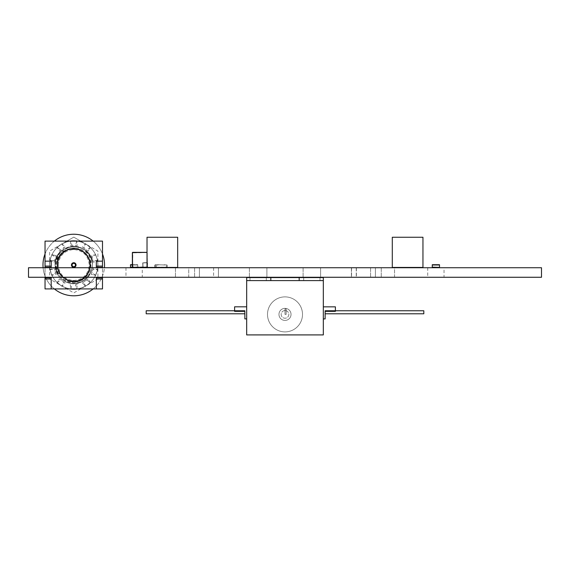 <?xml version="1.0" encoding="UTF-8"?>
<svg xmlns="http://www.w3.org/2000/svg" width="570" height="570" viewBox="0 0 570 570"><rect width="100%" height="100%" fill="white"/><g stroke="black" fill="none" stroke-linecap="round" stroke-linejoin="round"><path stroke-width="0.43" stroke-dasharray="2.85 2.14" d="M244.865 311.37L234.605 311.37L244.865 311.37L244.865 313.785L244.865 311.37L234.605 311.37L234.605 310.764L234.605 311.37L244.865 311.37L244.865 313.785L244.865 311.37L234.605 311.37L234.605 310.764L234.605 311.37L244.865 311.37L244.865 313.785L244.865 311.37L234.605 311.37L234.605 310.764L234.605 311.37L244.865 311.37L244.865 313.785L244.865 311.37L234.605 311.37L234.605 310.764L234.605 311.37L244.865 311.37L244.865 313.785L244.865 311.37L234.605 311.37L234.605 310.764L234.605 311.37L244.865 311.37L244.865 313.785L244.865 311.37L244.865 313.785L244.865 311.37L234.605 311.37L234.605 310.764L234.605 311.37L244.865 311.37L234.605 311.37L244.865 311.37L234.605 311.37L234.605 310.764L234.605 311.37L244.865 311.37L234.605 311.37L244.865 311.37L234.605 311.37L244.865 311.37L234.605 311.37L244.865 311.37L244.865 310.764L234.605 310.764L244.865 310.764L244.865 311.37L244.865 310.764L234.605 310.764L234.605 311.37L244.865 311.37L244.865 310.764L244.865 311.37L244.865 310.764L234.605 310.764L244.865 310.764L244.865 311.37L244.865 310.764L234.605 310.764L234.605 311.37L244.865 311.37L244.865 310.764L244.865 311.37L244.865 310.764L234.605 310.764L244.865 310.764L244.865 311.37L244.865 310.764L234.605 310.764L234.605 311.37L244.865 311.37L244.865 310.764L234.605 310.764L244.865 310.764L244.865 318.894L246.675 318.894L246.675 306.817L234.605 306.817L234.605 311.37L234.605 310.764L244.865 310.764L234.605 310.764L234.605 311.37L234.605 310.764L234.605 311.37L234.605 310.764L244.865 310.764L234.605 310.764L234.605 311.37L234.605 310.764L234.605 311.37L234.605 310.764L146.191 310.764L146.191 313.785L146.191 310.764L146.191 313.785L146.191 310.764L146.191 313.785L146.191 310.764L146.191 313.785L146.191 310.764L146.191 313.785L146.191 310.764L146.191 313.785L146.191 310.764L234.605 310.764M146.191 313.785L244.865 313.785L146.191 313.785L244.865 313.785L146.191 313.785L244.865 313.785L146.191 313.785L146.191 310.764M285 310.557A3.833 3.833 0 0 0 281.68 316.307A3.833 3.833 0 0 0 288.32 316.307A3.833 3.833 0 0 0 285 310.557A3.833 3.833 0 0 0 281.68 316.307A3.833 3.833 0 0 0 288.32 316.307A3.833 3.833 0 0 0 285 310.557M423.809 313.785L325.135 313.785L423.809 313.785L325.135 313.785L423.809 313.785L325.135 313.785L423.809 313.785L423.809 310.764L423.809 313.785L423.809 310.764L423.809 313.785L423.809 310.764L423.809 313.785L423.809 310.764L423.809 313.785L423.809 310.764L423.809 313.785L423.809 310.764L423.809 313.785L423.809 310.764L335.395 310.764L335.395 311.37L325.135 311.37L335.395 311.37L335.395 310.764L335.395 311.37L325.135 311.37L325.135 313.785L325.135 311.37L335.395 311.37L335.395 310.764L335.395 311.37L325.135 311.37L325.135 313.785L325.135 311.37L335.395 311.37L335.395 310.764L335.395 311.37L325.135 311.37L325.135 313.785L325.135 311.37L335.395 311.37L335.395 310.764L335.395 311.37L325.135 311.37L325.135 313.785L325.135 311.37L335.395 311.37L335.395 310.764L335.395 311.37L325.135 311.37L325.135 313.785L325.135 311.37L335.395 311.37L335.395 310.764L335.395 311.37L325.135 311.37L325.135 313.785L325.135 311.37L335.395 311.37L325.135 311.37L335.395 311.37L325.135 311.37L335.395 311.37L325.135 311.37L335.395 311.37L325.135 311.37L335.395 311.37L325.135 311.37L335.395 311.37L325.135 311.37L325.135 313.785L325.135 310.764L335.395 310.764L325.135 310.764L325.135 311.37L325.135 310.764L335.395 310.764L335.395 311.37L325.135 311.37L325.135 310.764L325.135 311.37L325.135 310.764L335.395 310.764L325.135 310.764L325.135 311.37L325.135 310.764L335.395 310.764L335.395 311.37L335.395 310.764L325.135 310.764L325.135 311.37L325.135 310.764L335.395 310.764L335.395 311.37L335.395 310.764L325.135 310.764L325.135 311.37L335.395 311.37L335.395 310.764L335.395 311.37L335.395 310.764L325.135 310.764L335.395 310.764L335.395 311.37L335.395 310.764L325.135 310.764L325.135 311.37L325.135 310.764L335.395 310.764L335.395 311.37L335.395 310.764L325.135 310.764L325.135 318.915L323.325 318.915L323.325 306.845L323.325 318.915M285 308.356A6.035 6.035 0 0 0 279.77 317.405A6.035 6.035 0 0 0 290.23 317.405A6.035 6.035 0 0 0 285 308.356A6.035 6.035 0 0 0 278.965 314.391A6.035 6.035 0 0 0 285 320.426A6.035 6.035 0 0 0 291.035 314.391A6.035 6.035 0 0 0 285 308.356M325.135 311.37L325.135 310.764L335.395 310.764L335.395 311.37L335.395 306.845L323.325 306.845M252.71 334.968L317.291 334.911L252.71 334.968M267.501 314.391A17.499 17.499 0 0 0 293.75 329.546A17.499 17.499 0 0 0 293.75 299.229A17.499 17.499 0 0 0 267.501 314.391A17.499 17.499 0 0 1 293.75 299.229A17.499 17.499 0 0 1 293.75 329.546A17.499 17.499 0 0 1 267.501 314.391M252.71 334.911L317.291 334.911M285 280.59L323.325 280.59L285 280.59M246.675 280.59L270.814 280.59L270.814 277.576L246.675 277.576L246.675 334.911L323.325 334.911L323.325 277.576L299.186 277.576L299.186 280.59L323.325 280.59M246.675 306.817L246.675 318.894M303.71 280.59L320.005 280.59L303.71 280.59L320.005 280.59L303.71 280.59L303.71 277.576L320.005 277.576L303.71 277.576L320.005 277.576L303.71 277.576L303.71 280.59M249.995 280.59L266.29 280.59L249.995 280.59L266.29 280.59L249.995 280.59L249.995 277.576L266.29 277.576L249.995 277.576L266.29 277.576L249.995 277.576L249.995 280.59M270.814 280.59L270.814 277.576L270.814 280.59L299.186 280.59L299.186 277.576L299.186 280.59M270.814 277.576L299.186 277.576M285 309.004L285 314.391L286.161 314.391L286.161 309.004L285 309.004L285 314.391L286.161 314.391L286.161 309.004L285 309.004M132.603 267.437L147.452 267.195L147.21 252.346L132.368 252.588L147.21 252.346L147.452 267.195L147.017 267.437L147.017 237.255L177.676 237.255L177.676 267.437L132.603 267.437L132.603 252.346M147.21 266.952L132.846 267.195L132.603 252.831L146.967 252.588L132.846 252.588L132.603 266.952L147.21 266.952L146.967 252.588L147.21 266.952M132.368 267.195L132.368 252.588M392.295 267.437L392.295 237.255L422.954 237.255L422.954 267.437L392.295 267.437M155.026 267.159L155.304 264.715L167.103 264.993L155.304 264.715L155.304 267.437L167.103 267.159L167.103 264.993L166.825 267.437L165.564 267.437L167.103 267.159L167.103 264.993L166.825 267.437L155.304 267.437L155.026 264.993L155.026 267.159M156.843 267.159L165.286 267.159L156.843 267.159M132.368 267.159L137.74 267.159L130.494 267.159L130.494 264.993L137.74 264.715L137.74 267.437L130.494 267.159L137.74 267.159L137.74 264.993L137.74 267.437L137.74 264.715L132.368 264.715M130.494 264.993L137.74 264.715L130.494 264.715L137.74 264.715L130.494 264.715L137.74 264.715L130.494 264.993L130.494 267.437L137.74 267.437L130.494 267.437L130.494 264.993L137.74 264.993L132.368 264.993M130.494 267.159L137.74 267.437M147.537 267.252L147.352 262.606L142.707 262.784L147.537 262.784L147.352 267.437L142.885 267.437L142.707 262.784L142.885 267.437L142.707 262.784L142.885 267.437L147.352 267.437L147.537 262.784L147.537 267.252M147.352 267.073L143.07 267.252L142.885 262.969L147.174 262.784L142.885 262.969L142.885 267.073L147.174 267.252L147.174 262.784L147.352 267.073M154.848 267.159L154.848 264.993L156.387 264.715L154.848 264.993L154.848 267.159L156.657 267.159L154.848 267.159M156.657 267.159L166.647 267.437L166.917 264.993L165.378 264.715L166.917 264.993L166.647 267.437L156.657 267.159M165.108 264.993L156.657 264.715L165.108 264.993M156.657 264.993L158.175 264.993L156.657 264.993M71.471 265.022A2.294 2.294 0 0 1 73.765 262.727A2.294 2.294 0 0 1 76.059 265.022A2.294 2.294 0 0 1 73.765 267.316A2.294 2.294 0 0 1 71.471 265.022M73.765 248.933C76.964 249.14 76.964 249.14 73.765 248.933C76.964 249.14 76.964 249.14 73.765 248.933C70.566 249.14 70.566 249.14 73.765 248.933C70.566 249.14 70.566 249.14 73.765 248.933L73.765 249.539L73.765 248.933M89.846 265.022A16.081 16.081 0 0 0 73.765 248.933A16.081 16.081 0 0 0 57.684 265.022A16.081 16.081 0 0 0 73.765 281.103A16.081 16.081 0 0 0 89.846 265.022A16.081 16.081 0 0 0 73.765 248.933A16.081 16.081 0 0 0 57.684 265.022A16.081 16.081 0 0 0 73.765 281.103A16.081 16.081 0 0 0 89.846 265.022A16.081 16.081 0 0 0 73.765 248.933A16.081 16.081 0 0 0 57.684 265.022A16.081 16.081 0 0 0 73.765 281.103A16.081 16.081 0 0 0 89.846 265.022A16.081 16.081 0 0 0 73.765 248.933A16.081 16.081 0 0 0 57.684 265.022A16.081 16.081 0 0 0 73.765 281.103A16.081 16.081 0 0 0 89.846 265.022M73.765 246.34L73.751 246.34C62.6 247.651 56.594 253.878 55.732 265.022C56.971 275.759 62.985 281.552 73.765 282.399C84.232 281.067 89.804 275.274 90.495 265.022C90.274 260.12 88.364 256.072 84.766 252.873C81.624 250.102 77.955 248.684 73.765 248.634L71.827 248.748C80.79 247.309 87.438 251.078 91.77 260.055C88.842 251.456 82.835 246.881 73.765 246.34C85.108 247.451 91.335 253.679 92.447 265.022C91.335 253.671 85.108 247.451 73.765 246.34C85.108 247.451 91.335 253.671 92.447 265.022C91.335 253.671 85.108 247.451 73.765 246.34C62.422 247.451 56.195 253.671 55.083 265.022C56.195 253.671 62.422 247.451 73.765 246.34C85.108 247.451 91.335 253.671 92.447 265.022C91.335 253.671 85.108 247.451 73.765 246.34C62.422 247.451 56.195 253.671 55.083 265.022C56.195 253.671 62.422 247.451 73.765 246.34C62.422 247.451 56.195 253.671 55.083 265.022C56.195 276.365 62.422 282.592 73.765 283.696C62.422 282.592 56.195 276.365 55.083 265.022C56.195 276.365 62.422 282.592 73.765 283.696C85.108 282.592 91.335 276.365 92.447 265.022C91.335 253.671 85.108 247.451 73.765 246.34C62.422 247.451 56.195 253.671 55.083 265.022C56.195 276.365 62.422 282.592 73.765 283.696C62.422 282.592 56.195 276.365 55.083 265.022L57.52 274.234C61.232 280.305 66.654 283.461 73.765 283.696C85.108 282.592 91.335 276.365 92.447 265.022C91.335 276.365 85.108 282.592 73.765 283.696C66.654 283.461 61.232 280.305 57.52 274.234L55.083 265.022C56.195 276.365 62.415 282.592 73.765 283.696C85.108 282.592 91.335 276.365 92.447 265.022C91.335 276.365 85.108 282.592 73.765 283.696C85.108 282.592 91.335 276.365 92.44 265.022C91.335 276.365 85.108 282.592 73.765 283.696L80.064 282.606C87.88 279.343 92.005 273.479 92.447 265.022C91.335 276.365 85.108 282.592 73.765 283.696C62.422 282.592 56.195 276.365 55.083 265.022C53.929 240.925 93.601 240.925 92.447 265.022C91.335 253.679 85.108 247.451 73.765 246.347C85.108 247.451 91.335 253.671 92.447 265.022L92.169 261.822L92.447 265.022C91.335 276.365 85.108 282.592 73.765 283.696C62.422 282.592 56.195 276.365 55.083 265.022C54.513 251.819 70.139 241.958 81.809 248.164A18.682 18.682 0 0 1 92.447 265.022C91.335 276.365 85.108 282.592 73.765 283.696C62.422 282.592 56.195 276.365 55.083 265.022C56.195 253.671 62.422 247.451 73.765 246.347C62.422 247.451 56.195 253.671 55.083 265.022C56.195 253.671 62.422 247.451 73.765 246.34C85.108 247.451 91.335 253.671 92.447 265.022C91.335 276.365 85.108 282.592 73.765 283.696C62.422 282.592 56.195 276.365 55.083 265.022C56.195 253.671 62.422 247.451 73.765 246.34C85.108 247.451 91.335 253.671 92.447 265.022C91.335 276.365 85.108 282.592 73.765 283.696C62.422 282.592 56.195 276.365 55.083 265.022C56.195 253.671 62.422 247.451 73.765 246.34C85.108 247.451 91.335 253.671 92.447 265.022C91.335 276.365 85.108 282.592 73.765 283.696C62.422 282.592 56.195 276.365 55.083 265.022C56.195 253.671 62.422 247.451 73.765 246.34C85.108 247.451 91.335 253.671 92.447 265.022C91.335 276.365 85.108 282.592 73.765 283.696C62.422 282.592 56.195 276.365 55.083 265.022C56.195 253.671 62.422 247.451 73.765 246.34C85.108 247.451 91.335 253.671 92.447 265.022C91.335 276.365 85.108 282.592 73.765 283.696C85.108 282.592 91.335 276.365 92.44 265.022C91.335 276.365 85.108 282.592 73.765 283.696C62.422 282.592 56.195 276.365 55.083 265.022C56.195 253.671 62.422 247.451 73.765 246.34C83.64 247.052 89.775 252.218 92.169 261.822C89.775 252.218 83.64 247.052 73.765 246.34C85.108 247.451 91.335 253.671 92.44 265.022A18.682 18.682 0 0 1 92.119 268.484C89.404 277.839 83.291 282.727 73.765 283.147C62.949 281.901 57.114 275.852 56.259 265.022C57.47 254.583 63.306 248.955 73.765 248.135C81.688 248.798 86.897 252.802 89.412 260.148L89.91 262.214C87.63 242.97 56.387 245.62 57.378 264.972C56.273 284.323 87.502 287.152 89.889 267.914C94.349 249.054 64.082 240.839 58.389 259.364C50.716 277.163 79.095 290.515 87.923 273.265C98.574 257.077 72.953 238.987 61.254 254.434C47.951 268.527 70.032 290.8 84.239 277.618C99.793 266.055 81.923 240.284 65.643 250.793C48.315 259.471 61.425 287.957 79.287 280.447C95.938 275.538 91.848 248.427 74.492 248.655C60.783 246.639 50.673 263.746 58.062 275.132L55.083 265.022C56.195 253.671 62.422 247.451 73.765 246.34C62.422 247.451 56.195 253.671 55.083 265.022C54.62 277.227 68.051 286.988 79.522 282.791C70.637 285.078 63.484 282.528 58.062 275.132M91.77 260.055L92.447 265.022L92.119 268.484M85.835 244.11C82.094 241.979 78.069 240.903 73.765 240.882C69.462 240.903 65.436 241.979 61.695 244.11C53.95 248.933 49.925 255.902 49.626 265.022C49.925 274.142 53.95 281.11 61.695 285.926C69.739 290.223 77.791 290.223 85.835 285.926C93.58 281.11 97.605 274.142 97.905 265.022C97.605 255.902 93.58 248.933 85.835 244.11L73.765 237.141L49.626 251.085L49.626 278.958L73.765 292.894L97.905 278.958L97.905 251.085L85.835 244.11C77.791 239.813 69.739 239.813 61.695 244.11L49.626 251.085L49.626 278.958L73.765 292.894L97.905 278.958L97.905 251.085L73.765 237.141L61.695 244.11C53.95 248.933 49.932 255.902 49.626 265.022C49.932 274.134 53.95 281.103 61.695 285.926C69.739 290.223 77.791 290.223 85.835 285.926C93.58 281.103 97.598 274.134 97.905 265.022C97.598 255.902 93.58 248.933 85.835 244.11M55.083 265.022C56.195 276.365 62.422 282.592 73.765 283.696C62.422 282.592 56.195 276.365 55.083 265.022C53.908 241.566 92.333 240.533 92.418 264.017C91.364 254.904 86.419 249.14 77.57 246.732C66.469 244.031 54.699 253.6 55.09 265.022M81.809 248.164C88.101 252.04 91.136 257.661 90.908 265.022L87.709 273.621L90.153 265.022L89.412 260.148M58.282 265.022C59.202 255.617 64.36 250.458 73.765 249.539C83.17 250.458 88.329 255.617 89.248 265.022C88.329 274.419 83.17 279.585 73.765 280.497C64.36 279.585 59.202 274.419 58.282 265.022M96.337 288.919L96.337 277.754L102.493 277.754M102.493 277.269L102.493 267.736M102.493 261.16L96.337 261.16L96.337 267.316L102.493 267.316M45.037 267.316L51.193 267.316L51.193 261.16L45.037 261.16M45.037 277.269L45.037 267.736M51.193 288.919L51.193 277.754L45.037 277.754M45.037 288.919L102.493 288.919L102.493 241.117L45.037 241.117L45.037 288.919M73.765 281.103C70.566 280.896 70.566 280.896 73.765 281.103C70.566 280.896 70.566 280.896 73.765 281.103C76.964 280.896 76.964 280.896 73.765 281.103C76.964 280.896 76.964 280.896 73.765 281.103L73.765 280.497L73.765 281.103M71.827 248.748C90.238 245.506 97.413 274.655 79.6 280.333C62.543 287.957 48.486 261.43 64.374 251.591C79.066 240.041 99.159 262.342 86.148 275.752C74.713 290.536 49.789 273.807 59.145 257.626C66.633 240.504 94.877 250.665 89.746 268.634C86.654 287.059 56.786 284.088 57.385 265.413C55.896 246.782 85.586 242.393 89.554 260.654C95.539 278.352 67.809 289.852 59.515 273.101C67.338 288.962 93.801 279.621 89.932 262.357C88.065 244.772 60.007 244.395 57.67 261.929C53.345 279.079 79.551 289.125 87.794 273.479C97.784 258.887 76.665 240.397 63.519 252.232C49.105 262.478 62.529 287.123 78.959 280.561C96.024 275.93 91.941 248.164 74.264 248.641C56.644 247.088 50.88 274.555 67.638 280.219C83.633 287.764 98.532 263.981 84.766 252.873M77.57 246.732C66.07 244.537 54.549 255.994 57.577 267.53C58.788 277.768 70.887 284.473 80.22 280.084C89.205 275.075 91.991 267.715 88.578 258.011C83.241 249.218 75.789 246.703 66.213 250.479C57.62 256.137 55.39 263.675 59.515 273.101C49.398 257.391 73.494 239.486 85.621 253.707C99.258 266.482 80.249 289.717 65.023 278.88C60.905 276.172 58.418 272.389 57.577 267.53M92.418 264.017C93.195 277.562 75.938 287.423 65.023 278.88M74.492 248.655C79.415 248.962 83.448 251.014 86.59 254.819C94.763 263.176 90.787 278.502 80.049 282.57L79.522 282.791M86.59 254.819C93.644 263.012 89.604 277.198 79.287 280.447C61.425 287.957 48.315 259.471 65.643 250.793C81.923 240.284 99.793 266.055 84.239 277.618C70.032 290.8 47.951 268.527 61.254 254.434C72.953 238.987 98.574 257.077 87.923 273.265C79.095 290.515 50.716 277.163 58.389 259.364C64.082 240.839 94.349 249.054 89.889 267.914C87.502 287.152 56.273 284.323 57.378 264.972C56.387 245.62 87.63 242.97 89.91 262.214L92.169 261.822L89.91 262.214C90.552 272.909 85.614 279.293 75.098 281.352C64.389 281.024 58.482 275.531 57.378 264.872C58.674 254.234 64.681 248.848 75.397 248.712C85.871 250.971 90.694 257.44 89.853 268.121C86.661 278.345 79.786 282.563 69.219 280.761C59.323 276.657 55.746 269.432 58.496 259.072C63.477 249.589 71.001 246.682 81.068 250.351C90.067 256.172 92.283 263.931 87.709 273.621M70.359 288.919A24.14 24.14 0 0 1 59.572 284.551L57.285 282.656A24.14 24.14 0 0 1 50.808 257.562L50.046 260.504L54.036 262.271L56.188 255.645L51.927 254.733L50.808 257.562A24.14 24.14 0 0 1 57.285 247.38L59.415 251.199L65.051 247.102L62.144 243.86L59.572 245.492A24.14 24.14 0 0 1 70.794 241.06L72.02 245.406L77.249 245.406L76.808 241.117L77.249 245.406L72.02 245.406L70.744 240.882L73.765 240.882L70.744 240.882M50.06 269.603L50.808 272.481L50.06 269.603A24.14 24.14 0 0 1 50.06 260.44L50.046 260.504M49.875 260.433L54.57 260.618L49.875 260.433L50.808 257.562L50.06 260.44M54.036 262.271L54.57 260.618M42.985 265.022A30.78 30.78 0 0 0 73.765 295.802A30.78 30.78 0 0 0 104.545 265.022A30.78 30.78 0 0 0 73.765 234.242A30.78 30.78 0 0 0 42.985 265.022M77.171 241.117A24.14 24.14 0 0 1 87.958 245.492L90.245 247.38A24.14 24.14 0 0 1 96.722 257.562L95.788 254.69L91.343 255.645L93.494 262.271L97.477 260.504L96.722 257.562L97.47 260.44A24.14 24.14 0 0 1 90.245 282.656L87.951 284.551A24.14 24.14 0 0 1 76.729 288.976L70.73 288.969M95.632 275.246L96.722 272.481L95.632 275.246A24.14 24.14 0 0 1 87.951 284.551L90.395 282.777L86.704 279.863L88.115 278.837L82.472 282.934L85.386 286.183L87.958 284.551L85.514 286.325L83.883 281.915M90.245 282.656L85.386 286.183L82.472 282.934L86.704 279.863L82.472 282.934M97.655 269.61L96.722 272.481L97.655 269.61L93.494 267.765L91.343 274.398L95.603 275.31L91.343 274.398L92.96 269.425L97.655 269.61L92.96 269.425M95.603 254.733L96.722 257.562A24.14 24.14 0 0 1 97.47 269.603M90.245 247.38L87.951 245.492A24.14 24.14 0 0 1 95.632 254.797M85.514 243.718L87.951 245.492L85.514 243.718L82.472 247.102L88.115 251.199L90.302 247.43L88.115 251.199L83.883 248.128L85.514 243.718L83.883 248.128M75.96 240.982A24.14 24.14 0 0 1 85.443 243.896M51.899 254.797L50.808 257.562L51.899 254.797A24.14 24.14 0 0 1 59.572 245.492L57.285 247.38M51.735 275.353L50.808 272.481L51.735 275.353L56.188 274.398L54.036 267.765L50.046 269.532L54.036 267.765L55.646 272.738L51.735 275.353L55.646 272.738M57.285 282.656L59.572 284.551A24.14 24.14 0 0 1 51.899 275.246M62.016 286.325L59.572 284.551L62.016 286.325L65.051 282.934L59.415 278.837L57.228 282.613L59.415 278.837L63.648 281.915L62.016 286.325L63.648 281.915M70.801 288.976A24.14 24.14 0 0 1 62.08 286.147M102.493 253.971A30.78 30.78 0 0 0 93.159 241.117M54.371 241.117A30.78 30.78 0 0 0 45.037 253.971M76.808 288.919L77.249 284.637L75.504 284.637L76.779 289.161M77.249 284.637L75.504 284.637M70.281 284.637L70.723 288.919M65.051 282.934L59.415 278.837M56.188 274.398L54.036 267.765M57.135 247.266L60.826 250.173L57.135 247.266L59.572 245.492L57.228 247.43M59.415 251.199L60.826 250.173M70.723 241.117L70.281 245.406L72.02 245.406M70.281 245.406L77.249 245.406M82.472 247.102L88.115 251.199M91.343 255.645L91.884 257.298L95.788 254.69M93.494 262.271L91.884 257.298M93.494 267.765L91.343 274.398M90.302 282.613L88.115 278.837M43.106 267.736A30.78 30.78 0 0 0 54.371 288.919M93.159 288.919A30.78 30.78 0 0 0 104.424 267.736M85.443 286.147A24.14 24.14 0 0 1 77.171 288.919M70.815 288.919L72.02 284.637M57.228 282.613L62.144 286.183M57.135 282.777L60.826 279.863M50.046 269.532L51.927 275.31M49.875 269.61L54.57 269.425M51.735 254.69L55.646 257.298M62.016 243.718L59.572 245.492L62.016 243.718L63.648 248.128M62.08 243.896A24.14 24.14 0 0 1 70.359 241.117M76.715 241.117L75.504 245.406M76.8 241.067L73.765 240.882L76.8 241.067M90.302 247.43L85.386 243.86M90.395 247.266L86.704 250.173M97.655 260.433L92.96 260.618M95.603 275.31L97.477 269.532M95.788 275.353L91.884 272.738M86.704 279.863L90.395 282.777M51.927 254.733L56.188 255.645M62.144 243.86L65.051 247.102M439.506 264.993L439.506 267.437L432.26 267.159L439.506 267.159L439.506 264.715L432.26 264.715L439.506 264.715L432.26 264.715L432.26 267.437L439.506 267.437L432.26 267.437L432.26 264.993L439.506 264.715L432.26 264.715L439.506 264.715L432.26 264.993L432.26 267.437L439.506 267.437L439.506 264.993L432.26 264.993M156.358 267.159L156.636 264.715L156.358 267.159L158.175 267.159L156.358 267.159M158.175 267.159L165.749 267.437L166.02 264.993L164.481 264.715L166.02 264.993L165.749 267.437L158.175 267.159M164.21 264.993L158.175 264.715L164.21 264.993M541.5 267.736L541.5 277.269L28.5 277.269L28.5 267.736L541.5 267.736M444.03 267.736L427.735 267.736L444.03 267.736L444.03 277.269L427.735 277.269L444.03 277.269M394.54 267.736L381.266 267.736L394.54 267.736L381.266 267.736L394.54 267.736L394.54 277.269L381.266 277.269L394.54 277.269L381.266 277.269L394.54 277.269L394.54 267.736M375.409 267.736L370.578 267.736L375.409 267.736L370.578 267.736L375.409 267.736L370.578 267.736L375.409 267.736L370.578 267.736L375.409 267.736L375.409 277.269L370.578 277.269L375.409 277.269L370.578 277.269L375.409 277.269L370.578 277.269L375.409 277.269L370.578 277.269L375.409 277.269L375.409 267.736M320.611 267.736L303.105 267.736L320.611 267.736L303.105 267.736L320.611 267.736L320.611 277.269L303.105 277.269L320.611 277.269L303.105 277.269L320.611 277.269L320.611 267.736M356.4 267.736L351.569 267.736L356.4 267.736L356.4 277.269L351.569 277.269L356.4 277.269M266.895 267.736L249.389 267.736L266.895 267.736L249.389 267.736L266.895 267.736L266.895 277.269L249.389 277.269L266.895 277.269L249.389 277.269L266.895 277.269L266.895 267.736M188.734 267.736L175.46 267.736L188.734 267.736L175.46 267.736L188.734 267.736L188.734 277.269L175.46 277.269L188.734 277.269L175.46 277.269L188.734 277.269L188.734 267.736M142.265 267.736L125.97 267.736L142.265 267.736L142.265 277.269L125.97 277.269L142.265 277.269M199.422 267.736L194.591 267.736L199.422 267.736L194.591 267.736L199.422 267.736L194.591 267.736L199.422 267.736L194.591 267.736L199.422 267.736L199.422 277.269L194.591 277.269L199.422 277.269L194.591 277.269L199.422 277.269L194.591 277.269L199.422 277.269L194.591 277.269L199.422 277.269L199.422 267.736M218.431 267.736L213.6 267.736L218.431 267.736L213.6 267.736L218.431 267.736L213.6 267.736L218.431 267.736L218.431 277.269L213.6 277.269L218.431 277.269L213.6 277.269L218.431 277.269L213.6 277.269L218.431 277.269L218.431 267.736L218.431 277.269M356.25 267.736L351.419 267.736L356.25 267.736L351.419 267.736L356.25 267.736L356.25 277.269L351.419 277.269L356.25 277.269L351.419 277.269L356.25 277.269L356.25 267.736M59.515 273.101L57.52 274.234L59.515 273.101M439.506 267.159L432.26 267.159M423.809 310.764L335.395 310.764M266.29 277.576L266.29 280.59L266.29 277.576M320.005 277.576L320.005 280.59L320.005 277.576M71.336 280.917L73.765 280.497L76.195 280.917M71.336 249.119L73.765 249.539L76.195 249.119M427.735 267.736L427.735 277.269M381.266 267.736L381.266 277.269L381.266 267.736M370.578 267.736L370.578 277.269L370.578 267.736M303.105 267.736L303.105 277.269L303.105 267.736M351.569 267.736L351.569 277.269M249.389 267.736L249.389 277.269L249.389 267.736M175.46 267.736L175.46 277.269L175.46 267.736M125.97 267.736L125.97 277.269M194.591 267.736L194.591 277.269L194.591 267.736M213.6 267.736L213.6 277.269M351.419 267.736L351.419 277.269L351.419 267.736"/><path stroke-width="0.85" d="M246.675 306.817L234.605 306.817L234.605 310.764L146.191 310.764L146.191 313.785L244.865 313.785M323.325 306.845L335.395 306.845L335.395 310.764L423.809 310.764L423.809 313.785L325.135 313.785M323.325 318.915L325.135 318.915L325.135 310.764L335.395 310.764L335.395 311.37L325.135 311.37M244.865 311.37L234.605 311.37L234.605 310.764L244.865 310.764L244.865 318.894L246.675 318.894M317.291 334.911L252.71 334.911M323.325 334.911L323.325 280.59L246.675 280.59L246.675 334.911L323.325 334.911M299.186 280.59L299.186 277.576L323.325 277.576L323.325 280.59M299.186 277.576L270.814 277.576L270.814 280.59M270.814 277.576L246.675 277.576L246.675 280.59M132.603 267.437L147.017 267.437L147.017 237.255L177.676 237.255L177.676 267.437L132.603 267.437L132.368 252.588L147.017 252.346L132.603 252.346M132.368 267.195L132.368 252.588M422.954 267.437L422.954 237.255L392.295 237.255L392.295 267.437L422.954 267.437M132.368 267.159L130.494 267.159L130.494 264.715L132.368 264.715M130.494 267.159L137.74 267.437M147.017 267.437L142.885 267.437L147.017 267.437M71.471 265.022A2.294 2.294 0 0 1 73.765 262.727A2.294 2.294 0 0 1 76.059 265.022A2.294 2.294 0 0 1 73.765 267.316A2.294 2.294 0 0 1 71.471 265.022M72.076 265.022A1.689 1.689 0 0 1 73.765 263.333A1.689 1.689 0 0 1 75.454 265.022A1.689 1.689 0 0 1 73.765 266.71A1.689 1.689 0 0 1 72.076 265.022M51.193 288.919L45.037 288.919L45.037 277.754L51.193 277.754L51.193 288.919L96.337 288.919L96.337 277.754L102.493 277.754L102.493 277.269M102.493 267.736L102.493 267.316L96.337 267.316L96.337 266.105L102.493 266.105L102.493 267.316M102.493 266.105L102.493 241.117L45.037 241.117L45.037 261.16L51.193 261.16L51.193 266.105L45.037 266.105L45.037 261.16M45.037 277.754L45.037 277.269M45.037 267.736L45.037 266.105M102.493 277.754L102.493 288.919L96.337 288.919M96.337 278.958L102.493 278.958M51.193 278.958L45.037 278.958M51.193 266.105L51.193 267.316L45.037 267.316M102.493 261.16L96.337 261.16L96.337 266.105M70.359 241.117A24.14 24.14 0 0 1 75.96 240.982M77.171 288.919A24.14 24.14 0 0 1 70.801 288.976L70.801 288.976A24.14 24.14 0 0 1 70.359 288.919M104.424 267.736A30.78 30.78 0 0 0 102.493 253.971M93.159 241.117A30.78 30.78 0 0 0 54.371 241.117M45.037 253.971A30.78 30.78 0 0 0 43.106 267.736M54.371 288.919A30.78 30.78 0 0 0 93.159 288.919M70.815 288.919L76.8 288.969M76.715 241.117L70.73 241.067M76.779 240.882L76.729 241.06A24.14 24.14 0 0 1 77.171 241.117M439.506 267.159L439.506 264.715L432.26 264.715L432.26 267.437L439.506 267.437L432.26 267.159M541.5 267.736L541.5 277.269L28.5 277.269L28.5 267.736L541.5 267.736M132.368 264.993L130.494 264.993M439.506 264.993L432.26 264.993"/></g></svg>
